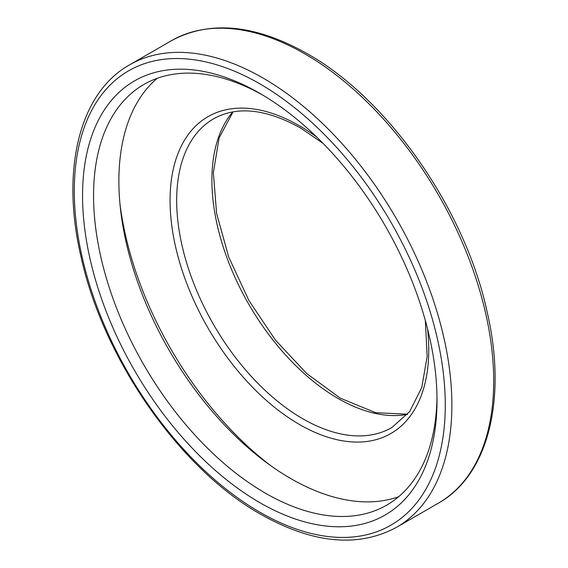 <?xml version="1.0" encoding="UTF-8"?>
<svg xmlns="http://www.w3.org/2000/svg" width="568" height="568" viewBox="0 0 568 568"><rect width="100%" height="100%" fill="white"/><g stroke="black" fill="none" stroke-linecap="round" stroke-linejoin="round"><path stroke-width="0.85" d="M259.782 502.63A250.644 144.712 60 0 1 82.552 195.662A250.644 144.712 60 0 1 259.782 93.329A250.644 144.712 60 0 1 259.782 93.337A250.644 144.712 60 0 1 437.012 400.305A250.644 144.712 60 0 1 259.782 502.63M262.558 94.962A242.856 140.218 -120 0 0 143.86 84.483A242.856 140.218 -120 0 0 106.628 279.087A242.856 140.218 -120 0 0 265.284 493.095A242.856 140.218 -120 0 0 386.716 505.13A242.856 140.218 -120 0 0 436.991 397.089M157.18 78.32A242.856 140.218 -120 0 0 135.596 276.034A242.856 140.218 -120 0 0 290.603 478.483A242.856 140.218 -120 0 0 398.715 496.673M119.969 203.983A256.871 148.305 -120 0 0 271.277 466.065M407.412 414.406A178.253 102.914 60 0 1 337.939 398.402A178.253 102.914 60 0 1 226.937 257.716A178.253 102.914 60 0 1 232.774 111.917M304.917 53.932A266.988 154.148 -120 0 0 171.422 40.704C209.876 20.015 255.153 24.346 307.252 53.697C388.185 99.045 464.738 208.903 486.982 311.243C507.394 398.14 488.693 475.033 438.411 503.141A266.988 154.148 -120 0 0 479.335 289.204A266.988 154.148 -120 0 0 304.917 53.932M129.589 64.858A266.988 154.148 60 0 1 263.083 78.079A266.988 154.148 60 0 1 437.502 313.351A266.988 154.148 60 0 1 396.578 527.296C358.124 547.985 312.847 543.654 260.748 514.303C179.815 468.955 103.262 359.097 81.018 256.757C60.606 169.86 79.307 92.967 129.589 64.858L171.422 40.704M259.782 83.801A262.317 151.45 -120 0 0 74.294 190.891A262.317 151.45 -120 0 0 259.782 512.166A262.317 151.45 -120 0 0 445.269 405.069A262.317 151.45 -120 0 0 259.782 83.801M427.576 328.971A182.924 105.612 60 0 1 299.414 424.459A182.924 105.612 60 0 1 170.066 200.426A182.924 105.612 60 0 1 299.414 125.748A182.924 105.612 60 0 1 316.845 137.172M323.057 143.349L300.38 127.885C265.845 108.8 236.913 105.776 213.589 118.826A178.253 102.914 -120 0 0 186.269 261.663A178.253 102.914 -120 0 0 302.716 418.737A178.253 102.914 -120 0 0 391.842 427.569L409.656 411.58L421.747 387.525L427.157 356.541L425.333 320.501M407.597 414.186L375.739 412.723L340.275 398.168L306.755 373.581L275.487 340.161L248.819 300.337L228.705 257.02L216.6 213.383L213.355 172.672L219.085 137.974L233.057 111.868M438.411 503.141L396.578 527.296"/></g></svg>
